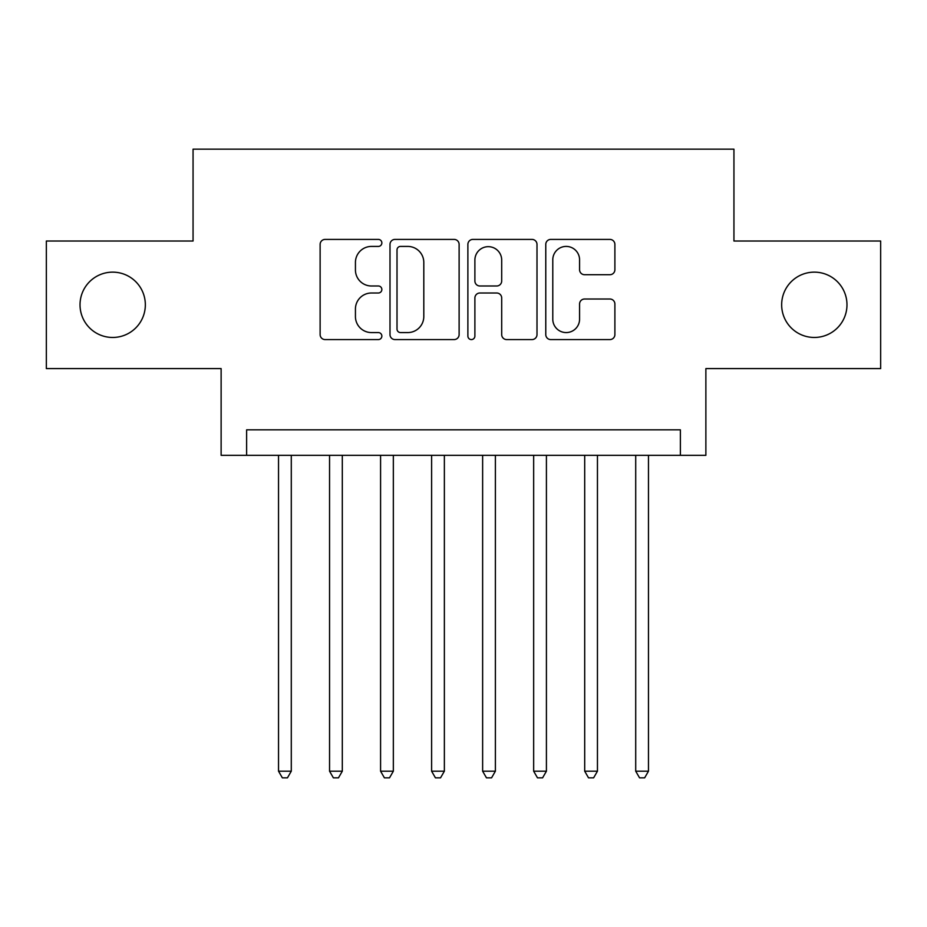 <?xml version="1.0" encoding="UTF-8"?>
<svg xmlns="http://www.w3.org/2000/svg" width="927" height="927" viewBox="0 0 927 927"><rect width="100%" height="100%" fill="white"/><g stroke="black" fill="none" stroke-linecap="round" stroke-linejoin="round"><path stroke-width="1.39" d="M381.854 242.92A3.511 3.511 0 0 0 378.355 239.409L325.134 239.409A5.006 5.006 0 0 0 320.128 244.415L320.128 334.577A5.006 5.006 0 0 0 325.134 339.583L378.355 339.583A3.511 3.511 0 0 0 381.854 336.072A3.511 3.511 0 0 0 378.355 332.573L371.46 332.573A16.026 16.026 0 0 1 355.435 316.547L355.435 309.027A16.026 16.026 0 0 1 371.46 293.002L378.355 293.002A3.511 3.511 0 0 0 381.854 289.491A3.511 3.511 0 0 0 378.355 285.991L371.46 285.991A16.026 16.026 0 0 1 355.435 269.966L355.435 262.445A16.026 16.026 0 0 1 371.46 246.42L378.355 246.42A3.511 3.511 0 0 0 381.854 242.92M781.658 304.809A32.654 32.654 0 0 0 814.312 337.463A32.654 32.654 0 0 0 846.977 304.809A32.654 32.654 0 0 0 814.312 272.144A32.654 32.654 0 0 0 781.658 304.809M80.023 304.809A32.654 32.654 0 0 0 112.688 337.463A32.654 32.654 0 0 0 145.342 304.809A32.654 32.654 0 0 0 112.688 272.144A32.654 32.654 0 0 0 80.023 304.809M609.873 274.716A5.006 5.006 0 0 0 614.891 269.711L614.891 244.415A5.006 5.006 0 0 0 609.873 239.409L550.777 239.409A5.006 5.006 0 0 0 545.771 244.415L545.771 334.577A5.006 5.006 0 0 0 550.777 339.583L609.873 339.583A5.006 5.006 0 0 0 614.891 334.577L614.891 304.021A5.006 5.006 0 0 0 609.873 299.015L584.589 299.015A5.006 5.006 0 0 0 579.572 304.021L579.572 319.178A13.395 13.395 0 0 1 566.177 332.573A13.395 13.395 0 0 1 552.782 319.178L552.782 259.815A13.395 13.395 0 0 1 566.177 246.42A13.395 13.395 0 0 1 579.572 259.815L579.572 269.711A5.006 5.006 0 0 0 584.589 274.716L609.873 274.716M680.372 455.331L705.876 455.331L705.876 368.587L880.65 368.587L880.65 241.02L733.941 241.02L733.941 149.166L193.059 149.166L193.059 241.02L46.35 241.02L46.35 368.587L221.124 368.587L221.124 455.331L680.372 455.331L680.372 429.827L246.628 429.827L246.628 455.331M459.12 244.415A5.006 5.006 0 0 0 454.114 239.409L395.006 239.409A5.006 5.006 0 0 0 390 244.415L390 334.577A5.006 5.006 0 0 0 395.006 339.583L454.114 339.583A5.006 5.006 0 0 0 459.12 334.577L459.12 244.415M472.886 239.409L531.994 239.409A5.006 5.006 0 0 1 537 244.415L537 334.577A5.006 5.006 0 0 1 531.994 339.583L506.698 339.583A5.006 5.006 0 0 1 501.692 334.577L501.692 298.007A5.006 5.006 0 0 0 496.687 293.002L479.908 293.002A5.006 5.006 0 0 0 474.891 298.007L474.891 336.072A3.511 3.511 0 0 1 471.391 339.583A3.511 3.511 0 0 1 467.88 336.072L467.88 244.415A5.006 5.006 0 0 1 472.886 239.409M400.51 246.42A3.511 3.511 0 0 0 397.011 249.931L397.011 329.062A3.511 3.511 0 0 0 400.51 332.573L407.776 332.573A16.026 16.026 0 0 0 423.801 316.547L423.801 262.445A16.026 16.026 0 0 0 407.776 246.42L400.51 246.42M501.692 260.07A13.395 13.395 0 0 0 488.297 246.675A13.395 13.395 0 0 0 474.891 260.07L474.891 280.985A5.006 5.006 0 0 0 479.908 285.991L496.687 285.991A5.006 5.006 0 0 0 501.692 280.985L501.692 260.07M278.529 455.331L278.529 771.194L291.287 771.194L291.287 455.331M291.287 771.194L287.451 777.834L282.353 777.834L278.529 771.194M329.548 455.331L329.548 771.194L342.306 771.194L342.306 455.331M342.306 771.194L338.482 777.834L333.384 777.834L329.548 771.194M380.58 455.331L380.58 771.194L393.338 771.194L393.338 455.331M393.338 771.194L389.514 777.834L384.404 777.834L380.58 771.194M431.611 455.331L431.611 771.194L444.369 771.194L444.369 455.331M444.369 771.194L440.534 777.834L435.435 777.834L431.611 771.194M482.631 455.331L482.631 771.194L495.389 771.194L495.389 455.331M495.389 771.194L491.565 777.834L486.466 777.834L482.631 771.194M533.662 455.331L533.662 771.194L546.42 771.194L546.42 455.331M546.42 771.194L542.596 777.834L537.486 777.834L533.662 771.194M584.694 455.331L584.694 771.194L597.452 771.194L597.452 455.331M597.452 771.194L593.616 777.834L588.518 777.834L584.694 771.194M635.713 455.331L635.713 771.194L648.471 771.194L648.471 455.331M648.471 771.194L644.647 777.834L639.549 777.834L635.713 771.194"/></g></svg>
